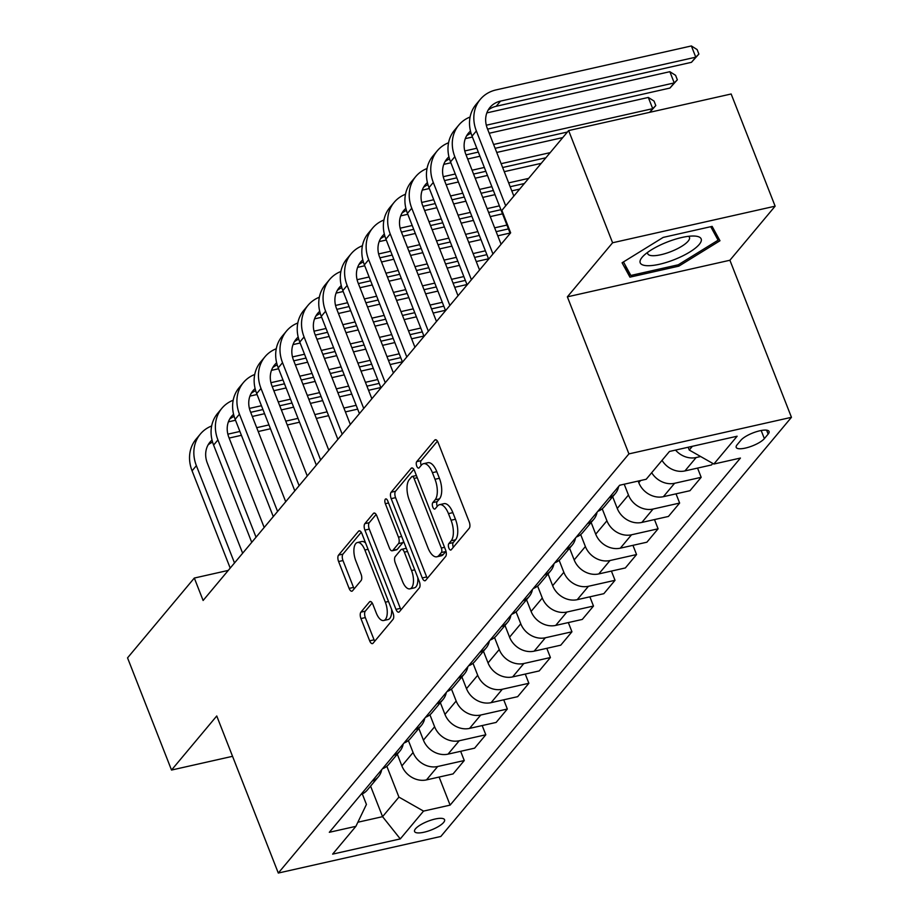 <?xml version="1.0" encoding="UTF-8"?>
<svg xmlns="http://www.w3.org/2000/svg" width="919" height="919" viewBox="0 0 919 919"><rect width="100%" height="100%" fill="white"/><g stroke="black" fill="none" stroke-linecap="round" stroke-linejoin="round"><path stroke-width="1.38" d="M448.863 548.08A3.458 1.551 -102.7 0 0 450.804 550.033A3.458 1.551 -102.7 0 0 451.252 549.746L469.23 528.264A4.94 2.217 -102.7 0 0 469.195 521.831L438.122 442.544A4.94 2.217 -102.7 0 0 435.342 439.753A4.94 2.217 -102.7 0 0 434.698 440.167L416.732 461.648A3.458 1.551 -102.7 0 0 416.755 466.151A3.458 1.551 -102.7 0 0 418.696 468.104A3.458 1.551 -102.7 0 0 419.144 467.817L421.476 465.037A15.818 7.088 -102.7 0 1 423.521 463.693A15.818 7.088 -102.7 0 1 432.412 472.665L434.997 479.27A15.818 7.088 -102.7 0 1 435.112 499.833L432.792 502.613A3.458 1.551 -102.7 0 0 432.815 507.116A3.458 1.551 -102.7 0 0 434.756 509.069A3.458 1.551 -102.7 0 0 435.204 508.781L437.524 506.001A15.818 7.088 -102.7 0 1 439.581 504.669A15.818 7.088 -102.7 0 1 448.461 513.629L451.057 520.234A15.818 7.088 -102.7 0 1 451.172 540.797L448.84 543.577A3.458 1.551 -102.7 0 0 448.863 548.08M439.581 504.669L443.969 503.669A15.818 7.088 -102.7 0 1 452.86 512.641L455.445 519.246A15.818 7.088 -102.7 0 1 455.56 539.809L453.228 542.589A3.458 1.551 -102.7 0 0 453.262 547.092A3.458 1.551 -102.7 0 0 453.331 547.264M437.433 441.166L421.12 460.66A3.458 1.551 -102.7 0 0 421.155 465.152A3.458 1.551 -102.7 0 0 421.224 465.336M423.521 463.693L427.921 462.705A15.818 7.088 -102.7 0 1 436.801 471.677L439.397 478.282A15.818 7.088 -102.7 0 1 439.5 498.845L437.18 501.625A3.458 1.551 -102.7 0 0 437.203 506.128A3.458 1.551 -102.7 0 0 437.272 506.3M443.624 822.459A16.117 4.664 158.6 0 0 444.578 819.748A16.117 4.664 158.6 0 0 431.539 819.989A16.117 4.664 158.6 0 0 415.514 828.789A16.117 4.664 158.6 0 0 414.572 831.511A16.117 4.664 158.6 0 0 427.611 831.258A16.117 4.664 158.6 0 0 443.624 822.459M360.914 612.146A4.94 2.217 -102.7 0 0 360.949 618.567L369.668 640.819A4.94 2.217 -102.7 0 0 372.436 643.622A4.94 2.217 -102.7 0 0 373.08 643.197L393.033 619.337A4.94 2.217 -102.7 0 0 392.999 612.916L361.925 533.629A4.94 2.217 -102.7 0 0 359.157 530.826A4.94 2.217 -102.7 0 0 358.513 531.251L338.56 555.099A4.94 2.217 -102.7 0 0 338.594 561.532L349.117 588.401A4.94 2.217 -102.7 0 0 351.897 591.204A4.94 2.217 -102.7 0 0 352.54 590.779L361.075 580.578A4.94 2.217 -102.7 0 0 361.041 574.145L355.825 560.82A13.222 5.916 -102.7 0 1 357.445 542.509A13.222 5.916 -102.7 0 1 364.866 550.01L385.325 602.198A13.222 5.916 -102.7 0 1 383.705 620.509A13.222 5.916 -102.7 0 1 376.273 613.019L372.873 604.323A4.94 2.217 -102.7 0 0 370.093 601.52A4.94 2.217 -102.7 0 0 369.449 601.934L360.914 612.146L365.302 611.158A4.94 2.217 -102.7 0 0 365.337 617.579L374.056 639.831A4.94 2.217 -102.7 0 0 374.745 641.209M216.746 715.981L171.52 770.053L127.546 657.866L194.311 578.051L203.11 600.486L510.654 232.829L501.866 210.394L568.631 130.578L612.594 242.765L567.368 296.837L628.918 453.894L278.296 873.05L216.746 715.981M422.258 577.936A4.94 2.217 -102.7 0 0 425.037 580.739A4.94 2.217 -102.7 0 0 425.681 580.326L445.635 556.466A4.94 2.217 -102.7 0 0 445.6 550.044L414.526 470.758A4.94 2.217 -102.7 0 0 411.746 467.955A4.94 2.217 -102.7 0 0 411.115 468.368L391.149 492.228A4.94 2.217 -102.7 0 0 391.184 498.649L422.258 577.936L426.657 576.948A4.94 2.217 -102.7 0 0 427.346 578.327M419.34 587.907L399.374 611.767A4.94 2.217 -102.7 0 1 398.743 612.18A4.94 2.217 -102.7 0 1 395.963 609.377L364.889 530.091A4.94 2.217 -102.7 0 1 364.854 523.669L373.401 513.457A4.94 2.217 -102.7 0 1 374.033 513.043A4.94 2.217 -102.7 0 1 376.813 515.835L389.415 547.988A4.94 2.217 -102.7 0 0 392.195 550.791A4.94 2.217 -102.7 0 0 392.827 550.378L398.501 543.6A4.94 2.217 -102.7 0 0 398.467 537.178L385.348 503.704A3.458 1.551 -102.7 0 1 385.762 498.914A3.458 1.551 -102.7 0 1 387.715 500.866L419.305 581.474A4.94 2.217 -102.7 0 1 419.34 587.907M740.909 440.224L737.118 444.762A15.612 4.526 158.6 0 0 736.199 447.392A15.612 4.526 158.6 0 0 748.836 447.151A15.612 4.526 158.6 0 0 764.355 438.627L768.146 434.101A15.612 4.526 158.6 0 0 769.054 431.471A15.612 4.526 158.6 0 0 756.429 431.7A15.612 4.526 158.6 0 0 740.909 440.224M628.918 453.894L791.454 417.318L440.821 836.474L278.296 873.05M439.11 777.049L450.115 805.124L740.438 458.053L713.856 464.038L737.118 436.226L669.469 451.459L646.206 479.258L619.636 485.243L329.312 832.304L355.894 826.33L366.428 804.424L362.304 793.924M450.115 805.124L423.533 811.098L400.282 838.909L332.632 854.13L355.894 826.33M567.368 296.837L729.904 260.249L775.131 206.178L612.594 242.765M775.131 206.178L731.156 93.991L568.631 130.578M171.52 770.053L232.553 756.314M729.904 260.249L791.454 417.318M228.268 570.412L194.311 578.051M713.856 464.038L689.25 450.046L688.159 447.254M689.25 450.046L692.386 446.301M370.587 786.113L382.568 816.669L398.926 797.106L386.842 766.274M460.649 751.305L464.267 760.53L453.067 773.913L426.485 779.898A20.138 17.036 -140.1 0 1 401.879 765.895L397.295 754.189M464.267 760.53L437.685 766.503A20.138 17.036 -140.1 0 1 413.079 752.512L408.381 740.519M482.188 725.562L485.806 734.775L474.606 748.169L448.024 754.143A20.138 17.036 -140.1 0 1 423.418 740.151L418.834 728.445M485.806 734.775L459.224 740.76A20.138 17.036 -140.1 0 1 434.618 726.768L429.92 714.775M503.727 699.818L507.334 709.031L496.134 722.426L469.563 728.399A20.138 17.036 -140.1 0 1 444.957 714.408L440.362 702.69M507.334 709.031L480.763 715.016A20.138 17.036 -140.1 0 1 456.157 701.013L451.459 689.032M525.266 674.064L528.873 683.288L517.673 696.671L491.102 702.656A20.138 17.036 -140.1 0 1 466.496 688.664L461.901 676.947M528.873 683.288L502.302 689.261A20.138 17.036 -140.1 0 1 477.696 675.27L472.998 663.288M546.805 648.32L550.412 657.533L539.212 670.927L512.641 676.912A20.138 17.036 -140.1 0 1 488.035 662.909L483.44 651.203M550.412 657.533L523.841 663.518A20.138 17.036 -140.1 0 1 499.235 649.526L494.537 637.533M568.333 622.577L571.951 631.79L560.751 645.184L534.169 651.157A20.138 17.036 -140.1 0 1 509.574 637.166L504.979 625.448M571.951 631.79L545.369 637.775A20.138 17.036 -140.1 0 1 520.763 623.783L516.064 611.79M589.872 596.822L593.49 606.046L582.29 619.429L555.708 625.414A20.138 17.036 -140.1 0 1 531.102 611.422L526.518 599.705M593.49 606.046L566.908 612.031A20.138 17.036 -140.1 0 1 542.302 598.028L537.604 586.046M611.411 571.078L615.029 580.303L603.829 593.685L577.247 599.67A20.138 17.036 -140.1 0 1 552.641 585.679L548.057 573.961M615.029 580.303L588.447 586.276A20.138 17.036 -140.1 0 1 563.841 572.284L559.143 560.303M632.95 545.335L636.557 554.548L625.357 567.942L598.786 573.927A20.138 17.036 -140.1 0 1 574.18 559.924L569.585 548.218M636.557 554.548L609.986 560.533A20.138 17.036 -140.1 0 1 585.38 546.541L580.682 534.548M654.489 519.591L658.096 528.804L646.896 542.199L620.325 548.172A20.138 17.036 -140.1 0 1 595.719 534.18L591.124 522.463M658.096 528.804L631.525 534.789A20.138 17.036 -140.1 0 1 606.919 520.797L602.221 508.804M676.028 493.836L679.635 503.061L668.435 516.444L641.864 522.429A20.138 17.036 -140.1 0 1 617.258 508.437L612.663 496.719M679.635 503.061L653.064 509.046A20.138 17.036 -140.1 0 1 628.458 495.042L624.208 484.21M697.555 468.093L701.174 477.317L689.974 490.7L663.392 496.685A20.138 17.036 -140.1 0 1 638.797 482.682L638.165 481.074M357.859 822.229L382.568 816.669L400.282 838.909M700.657 456.525L696.131 457.547A20.138 17.036 -140.1 0 1 675.534 450.092M662.025 460.35A20.138 17.036 -140.1 0 0 684.931 470.93L711.513 464.957L712.788 463.429M620.635 485.014A20.138 17.036 -140.1 0 1 619.383 485.542M701.174 477.317L674.592 483.291A20.138 17.036 -140.1 0 1 651.686 472.711M618.59 486.496A20.138 17.036 -140.1 0 1 615.362 493.492A20.138 17.036 -140.1 0 1 609.044 497.903M615.362 493.492L604.162 506.886A20.138 17.036 -140.1 0 1 597.844 511.286M597.051 512.239A20.138 17.036 -140.1 0 1 593.823 519.235A20.138 17.036 -140.1 0 1 587.505 523.646M593.823 519.235L582.623 532.629A20.138 17.036 -140.1 0 1 576.305 537.041M575.512 537.994A20.138 17.036 -140.1 0 1 572.284 544.99A20.138 17.036 -140.1 0 1 565.966 549.39M572.284 544.99L561.084 558.373A20.138 17.036 -140.1 0 1 554.777 562.784M553.973 563.738A20.138 17.036 -140.1 0 1 550.757 570.733A20.138 17.036 -140.1 0 1 544.439 575.145M550.757 570.733L539.556 584.116A20.138 17.036 -140.1 0 1 533.238 588.528M532.434 589.481A20.138 17.036 -140.1 0 1 529.218 596.477A20.138 17.036 -140.1 0 1 522.9 600.888M529.218 596.477L518.017 609.871A20.138 17.036 -140.1 0 1 511.699 614.271M510.895 615.225A20.138 17.036 -140.1 0 1 507.679 622.232A20.138 17.036 -140.1 0 1 501.36 626.632M507.679 622.232L496.478 635.615A20.138 17.036 -140.1 0 1 490.16 640.026M489.367 640.98A20.138 17.036 -140.1 0 1 486.14 647.975A20.138 17.036 -140.1 0 1 479.821 652.375M486.14 647.975L474.939 661.358A20.138 17.036 -140.1 0 1 468.621 665.77M467.828 666.723A20.138 17.036 -140.1 0 1 464.6 673.719A20.138 17.036 -140.1 0 1 458.282 678.13M464.6 673.719L453.4 687.113A20.138 17.036 -140.1 0 1 447.082 691.513M446.289 692.466A20.138 17.036 -140.1 0 1 443.061 699.462A20.138 17.036 -140.1 0 1 436.743 703.874M443.061 699.462L431.873 712.857A20.138 17.036 -140.1 0 1 425.554 717.257M424.75 718.221A20.138 17.036 -140.1 0 1 421.534 725.217A20.138 17.036 -140.1 0 1 415.216 729.617M421.534 725.217L410.333 738.6A20.138 17.036 -140.1 0 1 404.015 743.011M403.211 743.965A20.138 17.036 -140.1 0 1 399.995 750.961A20.138 17.036 -140.1 0 1 393.677 755.372M399.995 750.961L388.794 764.344A20.138 17.036 -140.1 0 1 382.476 768.755M381.672 769.708A20.138 17.036 -140.1 0 1 378.456 776.704A20.138 17.036 -140.1 0 1 372.138 781.116M378.456 776.704L367.255 790.099A20.138 17.036 -140.1 0 1 360.937 794.498M398.926 797.106L423.533 811.098M622.083 262.777L629.929 277.147L678.877 266.131L719.979 240.744L712.133 226.384L663.185 237.401L622.083 262.777M678.337 264.752L678.877 266.131M625.242 265.177L629.929 277.147M413.837 469.368L395.549 491.24A4.94 2.217 -102.7 0 0 395.584 497.661L426.657 576.948M441.361 552.526A3.458 1.551 -102.7 0 0 441.327 548.023L414.055 478.431A3.458 1.551 -102.7 0 0 412.114 476.467A3.458 1.551 -102.7 0 0 411.666 476.766L409.219 479.695A15.818 7.088 -102.7 0 0 409.323 500.258L427.967 547.827A15.818 7.088 -102.7 0 0 436.858 556.788A15.818 7.088 -102.7 0 0 438.903 555.455L441.361 552.526L445.749 551.538A3.458 1.551 -102.7 0 0 445.968 551.17M436.858 556.788L441.246 555.8A15.818 7.088 -102.7 0 0 443.303 554.467L438.903 555.455M445.749 551.538L443.303 554.467M376.124 514.456L369.243 522.681A4.94 2.217 -102.7 0 0 369.277 529.103L400.351 608.389A4.94 2.217 -102.7 0 0 401.04 609.768M392.195 550.791L396.583 549.803A4.94 2.217 -102.7 0 0 397.226 549.39L402.89 542.612A4.94 2.217 -102.7 0 0 403.487 541.13M402.488 581.359A13.222 5.916 -102.7 0 0 409.92 588.849A13.222 5.916 -102.7 0 0 411.54 570.538L404.337 552.158A4.94 2.217 -102.7 0 0 401.557 549.355A4.94 2.217 -102.7 0 0 400.914 549.769L395.25 556.546A4.94 2.217 -102.7 0 0 395.285 562.968L402.488 581.359M409.92 588.849L414.308 587.861A13.222 5.916 -102.7 0 0 417.789 577.626M406.313 548.344A4.94 2.217 -102.7 0 0 405.945 548.367L401.557 549.355M372.184 602.933L365.302 611.158M383.705 620.509L388.094 619.521A13.222 5.916 -102.7 0 0 391.574 609.286M365.624 543.072A13.222 5.916 -102.7 0 0 361.833 541.521L357.445 542.509M361.236 532.25L342.948 554.111A4.94 2.217 -102.7 0 0 342.982 560.544L353.516 587.413A4.94 2.217 -102.7 0 0 354.206 588.792M488.092 110.177A25.181 21.298 -140.1 0 1 496.214 106.271L691.467 62.32L695.775 57.173L691.375 45.95L496.122 89.901A37.771 31.947 39.9 0 0 480.338 99.321A37.771 31.947 39.9 0 0 476.364 130.969L505.691 205.81M480.338 99.321L476.031 104.467A37.771 31.947 39.9 0 0 472.056 136.115L510.183 233.392M513.836 196.08L487.346 128.499A25.181 21.298 -140.1 0 1 489.999 107.397A25.181 21.298 -140.1 0 1 500.522 101.113L695.775 57.173L698.877 54.06L691.467 62.32M691.375 45.95L697.119 49.58L698.877 54.06M470.103 117.012A37.771 31.947 39.9 0 0 458.811 125.064A37.771 31.947 39.9 0 0 454.825 156.712L492.952 253.989M458.811 125.064L454.503 130.222A37.771 31.947 39.9 0 0 450.517 161.859L488.644 259.147M501.085 244.27L465.807 154.243A25.181 21.298 -140.1 0 1 468.46 133.14A25.181 21.298 -140.1 0 1 470.482 131.095M466.553 135.92A25.181 21.298 -140.1 0 1 471.045 133.186M487.587 129.108L669.928 88.063L674.236 82.917L669.848 71.693L486.852 112.888M486.312 125.214L674.236 82.917L677.337 79.804L669.928 88.063M669.848 71.693L675.58 75.324L677.337 79.804M448.564 142.755A37.771 31.947 39.9 0 0 437.272 150.819A37.771 31.947 39.9 0 0 433.297 182.467L471.413 279.744M437.272 150.819L432.964 155.966A37.771 31.947 39.9 0 0 428.989 187.614L467.105 284.89M479.557 270.014L444.279 179.986A25.181 21.298 -140.1 0 1 446.921 158.895A25.181 21.298 -140.1 0 1 448.943 156.839M445.014 161.664A25.181 21.298 -140.1 0 1 449.506 158.941M466.048 154.852L478.317 152.095M495.111 148.315L567.402 132.037M649.618 112.348L652.708 108.66L648.309 97.448L489.207 133.255M464.773 150.957L476.812 148.246M493.606 144.467L652.708 108.66L655.798 105.559L649.767 112.313M648.309 97.448L654.041 101.067L655.798 105.559M472.412 137.034L465.313 138.631M427.025 168.51A37.771 31.947 39.9 0 0 415.733 176.563A37.771 31.947 39.9 0 0 411.758 208.211L449.873 305.487M415.733 176.563L411.425 181.709A37.771 31.947 39.9 0 0 407.45 213.357L445.566 310.633M458.018 295.757L422.74 205.741A25.181 21.298 -140.1 0 1 425.394 184.639A25.181 21.298 -140.1 0 1 427.404 182.582M423.475 187.419A25.181 21.298 -140.1 0 1 427.967 184.685M444.509 180.595L456.777 177.838M473.572 174.059L485.841 171.302M502.636 167.511L545.863 157.792M443.234 176.701L455.273 174.001M472.067 170.222L484.336 167.453M501.131 163.674L550.171 152.634M562.75 137.597L496.742 152.451M479.948 156.241L467.679 158.998M450.884 162.778L443.774 164.375M405.497 194.254A37.771 31.947 39.9 0 0 394.194 202.306A37.771 31.947 39.9 0 0 390.219 233.954L428.346 331.231M394.194 202.306L389.886 207.453A37.771 31.947 39.9 0 0 385.911 239.101L424.038 336.377M436.479 321.501L401.201 231.485A25.181 21.298 -140.1 0 1 403.855 210.382A25.181 21.298 -140.1 0 1 405.865 208.337M401.936 213.162A25.181 21.298 -140.1 0 1 406.428 210.428M422.97 206.35L435.25 203.581M452.045 199.802L464.313 197.045M481.108 193.266L493.377 190.497M510.171 186.718L524.324 183.536M421.695 202.456L433.734 199.745M450.528 195.965L462.808 193.197M479.592 189.417L491.872 186.66M508.666 182.881L528.632 178.389M541.222 163.341L504.267 171.658M487.472 175.437L475.203 178.206M458.409 181.985L446.14 184.742M429.345 188.521L422.235 190.13M675.258 259.25A32.728 9.477 158.6 0 0 694.821 236.068A32.728 9.477 158.6 0 0 666.103 242.49A32.728 9.477 158.6 0 0 642.909 256.412A32.728 9.477 158.6 0 0 646.091 265.625A32.728 9.477 158.6 0 0 675.258 259.25M647.688 252.311A22.412 6.49 158.6 0 0 647.734 253.736A22.412 6.49 158.6 0 0 671.732 251.289A22.412 6.49 158.6 0 0 689.457 237.378A22.412 6.49 158.6 0 0 688.526 236.309M710.732 226.694L718.107 240.192L678.279 264.787L630.859 275.459L623.461 261.926M714.12 230.014L718.107 240.192M383.958 219.997A37.771 31.947 39.9 0 0 372.654 228.05A37.771 31.947 39.9 0 0 368.68 259.698L406.807 356.986M372.654 228.05L368.347 233.208A37.771 31.947 39.9 0 0 364.372 264.856L402.499 362.132M414.94 347.256L379.662 257.228A25.181 21.298 -140.1 0 1 382.315 236.137A25.181 21.298 -140.1 0 1 384.326 234.081M380.397 238.906A25.181 21.298 -140.1 0 1 384.9 236.172M401.442 232.093L413.711 229.336M430.506 225.546L442.774 222.789M459.569 219.009L471.838 216.252M488.632 212.473L500.901 209.704M400.167 228.199L412.206 225.488M429.001 221.709L441.269 218.952M458.064 215.172L470.333 212.404M487.127 208.624L499.396 205.867M519.683 189.096L511.791 190.865M494.996 194.644L482.728 197.413M465.933 201.192L453.664 203.949M436.87 207.728L424.601 210.485M407.806 214.276L400.695 215.873M362.419 245.741A37.771 31.947 39.9 0 0 351.115 253.805A37.771 31.947 39.9 0 0 347.141 285.453L385.268 382.729M351.115 253.805L346.808 258.951A37.771 31.947 39.9 0 0 342.833 290.599L380.96 387.875M393.401 372.999L358.123 282.972A25.181 21.298 -140.1 0 1 360.776 261.881A25.181 21.298 -140.1 0 1 362.798 259.824M358.869 264.661A25.181 21.298 -140.1 0 1 363.361 261.926M379.903 257.837L392.172 255.08M408.966 251.301L421.235 248.532M438.03 244.753L450.299 241.996M467.093 238.216L479.362 235.448M496.157 231.668L508.425 228.911M378.628 253.943L390.667 251.232M407.462 247.452L419.73 244.695M436.525 240.916L448.794 238.159M465.588 234.368L477.857 231.611M494.652 227.832L506.92 225.075M502.521 213.851L490.252 216.608M473.457 220.399L461.189 223.156M444.394 226.936L432.125 229.693M415.331 233.472L403.062 236.24M386.267 240.02L379.156 241.617M340.88 271.496A37.771 31.947 39.9 0 0 329.588 279.548A37.771 31.947 39.9 0 0 325.602 311.196L363.729 408.473M329.588 279.548L325.28 284.695A37.771 31.947 39.9 0 0 321.294 316.343L359.421 413.619M371.862 398.743L336.584 308.727A25.181 21.298 -140.1 0 1 339.237 287.624A25.181 21.298 -140.1 0 1 341.259 285.568M337.33 290.404A25.181 21.298 -140.1 0 1 341.822 287.67M358.364 283.58L370.633 280.823M387.427 277.044L399.696 274.287M416.491 270.508L428.759 267.739M445.554 263.96L457.823 261.203M474.618 257.423L486.886 254.655M357.089 279.698L369.128 276.987M385.923 273.207L398.191 270.439M414.986 266.659L427.255 263.902M444.049 260.123L456.318 257.354M473.113 253.575L485.381 250.818M510.045 233.058L497.776 235.815M480.982 239.595L468.713 242.363M451.918 246.143L439.65 248.9M422.855 252.679L410.586 255.448M393.791 259.227L381.523 261.984M364.728 265.763L357.629 267.36M319.341 297.239A37.771 31.947 39.9 0 0 308.049 305.292A37.771 31.947 39.9 0 0 304.074 336.94L342.19 434.216M308.049 305.292L303.741 310.438A37.771 31.947 39.9 0 0 299.766 342.086L337.882 439.374M350.334 424.486L315.056 334.47A25.181 21.298 -140.1 0 1 317.698 313.368A25.181 21.298 -140.1 0 1 319.72 311.323M315.791 316.147A25.181 21.298 -140.1 0 1 320.283 313.413M336.825 309.335L349.094 306.567M365.888 302.788L378.157 300.031M394.952 296.251L407.22 293.483M424.015 289.703L436.284 286.946M453.078 283.167L465.347 280.41M335.55 305.441L347.589 302.73M364.383 298.951L376.652 296.194M393.447 292.403L405.716 289.646M422.51 285.866L434.779 283.109M451.574 279.33L463.842 276.562M488.517 258.802L476.237 261.57M459.454 265.35L447.174 268.107M430.379 271.886L418.111 274.643M401.316 278.423L389.047 281.191M372.252 284.97L359.984 287.727M343.189 291.507L336.09 293.115M297.802 322.983A37.771 31.947 39.9 0 0 286.51 331.047A37.771 31.947 39.9 0 0 282.535 362.683L320.651 459.971M286.51 331.047L282.202 336.193A37.771 31.947 39.9 0 0 278.227 367.841L316.343 465.117M328.795 450.241L293.517 360.214A25.181 21.298 -140.1 0 1 296.171 339.122A25.181 21.298 -140.1 0 1 298.181 337.066M294.252 341.891A25.181 21.298 -140.1 0 1 298.744 339.157M315.286 335.079L327.555 332.322M344.349 328.542L356.618 325.774M373.413 321.995L385.681 319.238M402.476 315.458L414.745 312.69M431.539 308.91L443.808 306.153M314.011 331.185L326.05 328.474M342.844 324.694L355.113 321.937M371.908 318.158L384.176 315.389M400.971 311.61L413.24 308.853M430.035 305.074L442.303 302.317M466.978 284.545L454.71 287.314M437.915 291.093L425.646 293.85M408.852 297.63L396.583 300.398M379.788 304.178L367.52 306.935M350.725 310.714L338.456 313.482M321.661 317.262L314.551 318.859M276.274 348.738A37.771 31.947 39.9 0 0 264.971 356.79A37.771 31.947 39.9 0 0 260.996 388.438L299.123 485.714M264.971 356.79L260.663 361.937A37.771 31.947 39.9 0 0 256.688 393.585L294.815 490.861M307.256 475.985L271.978 385.969A25.181 21.298 -140.1 0 1 274.632 364.866A25.181 21.298 -140.1 0 1 276.642 362.81M272.713 367.646A25.181 21.298 -140.1 0 1 277.205 364.912M293.747 360.822L306.027 358.065M322.822 354.286L335.09 351.517M351.885 347.738L364.154 344.981M380.948 341.202L393.217 338.445M410.012 334.665L422.281 331.897M292.472 356.928L304.511 354.229M321.305 350.438L333.586 347.681M350.369 343.901L362.649 341.144M379.444 337.365L391.712 334.596M408.507 330.817L420.776 328.06M445.439 310.3L433.171 313.057M416.376 316.837L404.107 319.605M387.313 323.385L375.044 326.142M358.249 329.921L345.981 332.678M329.186 336.457L316.917 339.226M300.122 343.005L293.012 344.602M254.735 374.481A37.771 31.947 39.9 0 0 243.432 382.534A37.771 31.947 39.9 0 0 239.457 414.182L277.584 511.458M243.432 382.534L239.124 387.68A37.771 31.947 39.9 0 0 235.149 419.328L273.276 516.604M285.717 501.728L250.439 411.712A25.181 21.298 -140.1 0 1 253.093 390.609A25.181 21.298 -140.1 0 1 255.103 388.565M251.174 393.389A25.181 21.298 -140.1 0 1 255.677 390.655M272.219 386.577L284.488 383.809M301.283 380.029L313.551 377.272M330.346 373.493L342.615 370.725M359.409 366.945L371.678 364.188M388.473 360.409L400.741 357.64M270.944 382.683L282.983 379.972M299.778 376.193L312.046 373.424M328.841 369.645L341.11 366.888M357.905 363.108L370.173 360.34M386.968 356.561L399.237 353.804M423.9 336.044L411.632 338.801M394.837 342.58L382.568 345.349M365.773 349.128L353.505 351.885M336.71 355.664L324.441 358.433M307.647 362.212L295.378 364.969M278.583 368.749L271.473 370.346M233.196 400.224A37.771 31.947 39.9 0 0 221.893 408.277A37.771 31.947 39.9 0 0 217.918 439.925L256.045 537.201M221.893 408.277L217.585 413.435A37.771 31.947 39.9 0 0 213.61 445.083L251.737 542.359M264.178 527.483L228.9 437.455A25.181 21.298 -140.1 0 1 231.554 416.353A25.181 21.298 -140.1 0 1 233.575 414.308M229.647 419.133A25.181 21.298 -140.1 0 1 234.138 416.399M250.68 412.321L262.949 409.552M279.744 405.773L292.012 403.016M308.807 399.237L321.076 396.48M337.87 392.7L350.139 389.932M366.934 386.152L379.202 383.395M249.405 408.427L261.444 405.716M278.239 401.936L290.507 399.179M307.302 395.4L319.571 392.631M336.365 388.852L348.634 386.095M365.429 382.315L377.698 379.547M402.361 361.787L390.093 364.556M373.298 368.335L361.029 371.092M344.234 374.872L331.966 377.64M315.171 381.419L302.902 384.176M286.108 387.956L273.839 390.713M257.044 394.492L249.934 396.1M211.657 425.968A37.771 31.947 39.9 0 0 200.365 434.032A37.771 31.947 39.9 0 0 196.379 465.68L234.506 562.956M200.365 434.032L196.057 439.179A37.771 31.947 39.9 0 0 192.071 470.827L230.198 568.103M242.639 553.227L207.361 463.199A25.181 21.298 -140.1 0 1 210.014 442.108A25.181 21.298 -140.1 0 1 212.036 440.052M208.108 444.876A25.181 21.298 -140.1 0 1 212.599 442.154M229.141 438.064L241.41 435.307M258.205 431.528L270.473 428.759M287.268 424.98L299.537 422.223M316.331 418.444L328.6 415.675M345.395 411.896L357.663 409.139M227.866 434.17L239.905 431.459M256.7 427.68L268.968 424.923M285.763 421.143L298.032 418.375M314.826 414.595L327.095 411.838M343.89 408.059L356.158 405.302M380.822 387.542L368.553 390.299M351.759 394.079L339.49 396.836M322.695 400.615L310.427 403.384M293.632 407.163L281.363 409.92M264.569 413.699L252.3 416.468M235.505 420.247L228.406 421.844M401.879 765.895L413.079 752.512M423.418 740.151L434.618 726.768M444.957 714.408L456.157 701.013M466.496 688.664L477.696 675.27M488.035 662.909L499.235 649.526M509.574 637.166L520.763 623.783M531.102 611.422L542.302 598.028M552.641 585.679L563.841 572.284M574.18 559.924L585.38 546.541M595.719 534.18L606.919 520.797M617.258 508.437L628.458 495.042M638.797 482.682L640.6 480.522M684.931 470.93L696.131 457.547M663.392 496.685L674.592 483.291M641.864 522.429L653.064 509.046M620.325 548.172L631.525 534.789M598.786 573.927L609.986 560.533M577.247 599.67L588.447 586.276M555.708 625.414L566.908 612.031M534.169 651.157L545.369 637.775M512.641 676.912L523.841 663.518M491.102 702.656L502.302 689.261M469.563 728.399L480.763 715.016M448.024 754.143L459.224 740.76M426.485 779.898L437.685 766.503M766.595 430.161L768.146 434.101M761.173 430.506L764.355 438.627M455.56 539.809L451.172 540.797M455.445 519.246L451.057 520.234M452.86 512.641L448.461 513.629M437.18 501.625L432.792 502.613M439.5 498.845L435.112 499.833M439.397 478.282L434.997 479.27M436.801 471.677L432.412 472.665M421.12 460.66L416.732 461.648M436.1 439.856L434.698 440.167M453.228 542.589L448.84 543.577M395.584 497.661L391.184 498.649M395.549 491.24L391.149 492.228M412.505 468.058L411.115 468.368M444.532 547.31L441.327 548.023M417.249 477.708L414.055 478.431M400.351 608.389L395.963 609.377M369.277 529.103L364.889 530.091M369.243 522.681L364.854 523.669M374.791 513.135L373.401 513.457M397.226 549.39L392.827 550.378M402.89 542.612L398.501 543.6M401.66 536.455L398.467 537.178M388.542 502.98L385.348 503.704M414.733 569.826L411.54 570.538M407.531 551.434L404.337 552.158M370.851 601.623L369.449 601.934M388.519 601.486L385.325 602.198M368.071 549.286L364.866 550.01M353.516 587.413L349.117 588.401M342.982 560.544L338.594 561.532M342.948 554.111L338.56 555.099M359.915 530.929L358.513 531.251M374.056 639.831L369.668 640.819M365.337 617.579L360.949 618.567M476.364 130.969L472.056 136.115M500.522 101.113L496.214 106.271M454.825 156.712L450.517 161.859M433.297 182.467L428.989 187.614M411.758 208.211L407.45 213.357M390.219 233.954L385.911 239.101M368.68 259.698L364.372 264.856M347.141 285.453L342.833 290.599M325.602 311.196L321.294 316.343M304.074 336.94L299.766 342.086M282.535 362.683L278.227 367.841M260.996 388.438L256.688 393.585M239.457 414.182L235.149 419.328M217.918 439.925L213.61 445.083M196.379 465.68L192.071 470.827M416.387 475.502L412.114 476.467"/></g></svg>
